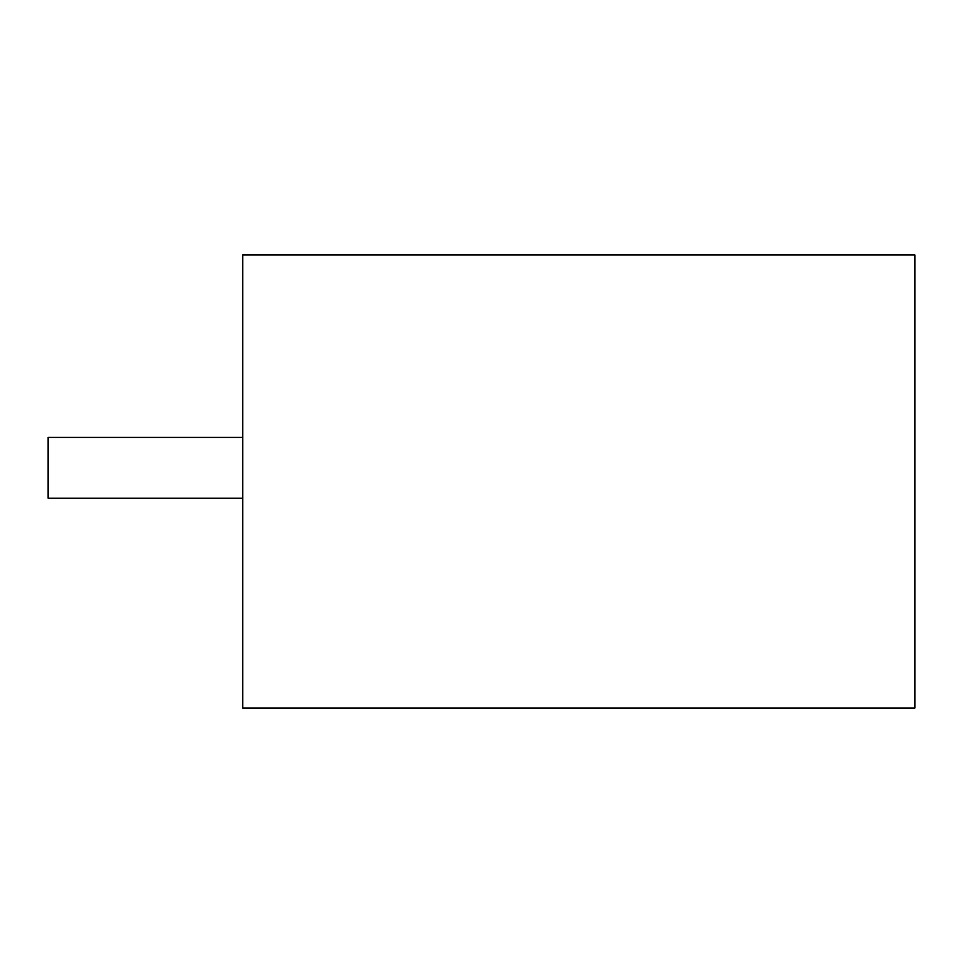 <?xml version="1.0" encoding="UTF-8"?>
<svg xmlns="http://www.w3.org/2000/svg" width="963" height="963" viewBox="0 0 963 963"><rect width="100%" height="100%" fill="white"/><g stroke="black" fill="none" stroke-linecap="round" stroke-linejoin="round"><path stroke-width="1.44" d="M242.772 254.942L914.85 254.942L914.85 708.058L242.772 708.058L242.772 254.942M242.772 437.407L48.15 437.407L48.15 498.22L242.772 498.22"/></g></svg>
